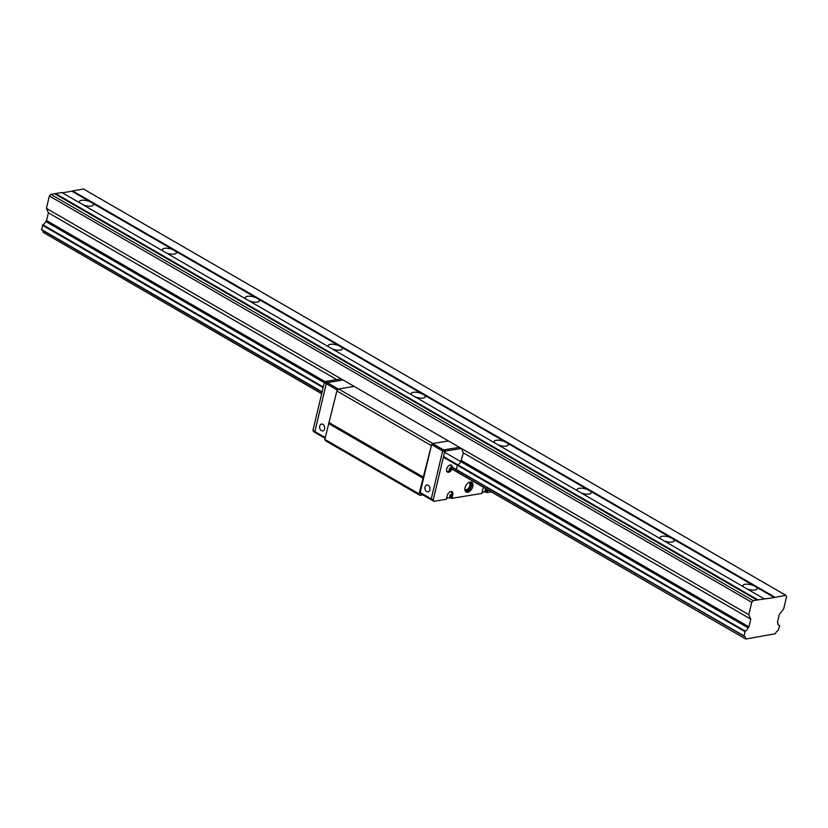 <?xml version="1.0" encoding="UTF-8"?>
<svg xmlns="http://www.w3.org/2000/svg" width="828" height="828" viewBox="0 0 828 828"><rect width="100%" height="100%" fill="white"/><g stroke="black" fill="none" stroke-linecap="round" stroke-linejoin="round"><path stroke-width="1.24" d="M778.289 624.788L779.634 625.802L778.216 630.501A3.964 2.391 -60 0 0 775.329 633.751L745.717 639.019L451.902 469.052M321.688 393.724L43.118 232.337L321.74 393.517M745.717 639.019L451.974 468.865M764.265 598.851L61.893 192.531L55.559 193.566L757.941 599.886L774.273 597.547L756.078 587.021A7.214 2.556 -166.6 0 1 757.092 588.822A7.214 2.556 -166.6 0 1 747.032 588.874M757.941 599.886L753.201 600.673L751.752 602.308L748.802 614.697L750.768 619.137L748.926 626.868L748.077 627.821A3.964 2.391 -60 0 1 745.2 631.081L443.529 456.559M452.316 467.396L743.989 636.132L745.2 631.081M743.989 636.132A3.964 2.391 -60 0 1 744.641 636.328A3.964 2.391 -60 0 1 745.5 638.657M779.417 625.45A3.964 2.391 -60 0 1 778.775 625.254A3.964 2.391 -60 0 1 777.916 622.915L777.471 622.17L779.314 614.438L783.65 608.963L786.6 596.574L785.844 595.301L774.273 597.547M80.068 203.046A7.214 2.556 -166.6 0 1 79.395 201.556A7.214 2.556 -166.6 0 1 90.097 201.753L71.901 191.227L62.359 192.8M71.901 191.227L774.542 597.381M785.844 595.301L83.462 188.981L72.16 191.061M42.756 230.463A3.964 2.391 -60 0 1 43.118 232.337M756.978 600.052L54.607 193.721L50.829 194.352L49.37 195.988L46.42 208.377L48.397 212.817L46.554 220.548L45.706 221.5A3.964 2.391 -60 0 1 42.818 224.761L41.617 229.811L322.092 392.058M72.398 190.802L774.78 597.123M744.786 631.536L443.384 457.18M323.148 387.628L42.404 225.216M41.4 229.449L322.144 391.851M452.326 467.158L743.782 635.769M45.706 221.5L324.328 382.681M444.553 452.233L748.077 627.821M323.293 387.007L42.818 224.761M750.768 619.137L463.369 452.875M336.737 379.617L48.397 212.817M46.554 220.548L325.125 381.698M461.527 460.606L748.926 626.868M748.802 614.697L46.42 208.377M751.752 602.308L49.37 195.988M753.201 600.673L50.829 194.352M756.078 587.021L90.097 201.753M743.73 586.969A7.214 2.556 -166.6 0 1 743.068 585.479A7.214 2.556 -166.6 0 1 753.759 585.686M92.415 203.098A7.214 2.556 -166.6 0 1 93.429 204.899A7.214 2.556 -166.6 0 1 83.369 204.951M175.37 251.091A7.214 2.556 -166.6 0 1 176.385 252.892A7.214 2.556 -166.6 0 1 166.324 252.944M163.023 251.029A7.214 2.556 -166.6 0 1 162.36 249.549A7.214 2.556 -166.6 0 1 173.052 249.745M258.336 299.084A7.214 2.556 -166.6 0 1 259.35 300.874A7.214 2.556 -166.6 0 1 249.28 300.937M245.978 299.022A7.214 2.556 -166.6 0 1 245.316 297.531A7.214 2.556 -166.6 0 1 256.007 297.738M341.291 347.077A7.214 2.556 -166.6 0 1 342.306 348.867A7.214 2.556 -166.6 0 1 332.245 348.93M328.944 347.015A7.214 2.556 -166.6 0 1 328.271 345.524A7.214 2.556 -166.6 0 1 338.973 345.731M424.246 395.059A7.214 2.556 -166.6 0 1 425.261 396.86A7.214 2.556 -166.6 0 1 415.201 396.912M411.899 395.008A7.214 2.556 -166.6 0 1 411.226 393.517A7.214 2.556 -166.6 0 1 421.928 393.724M507.212 443.052A7.214 2.556 -166.6 0 1 508.216 444.853A7.214 2.556 -166.6 0 1 498.156 444.905M494.854 443.001A7.214 2.556 -166.6 0 1 494.192 441.51A7.214 2.556 -166.6 0 1 504.883 441.707M590.167 491.045A7.214 2.556 -166.6 0 1 591.182 492.836A7.214 2.556 -166.6 0 1 581.111 492.898M577.82 490.983A7.214 2.556 -166.6 0 1 577.147 489.493A7.214 2.556 -166.6 0 1 587.839 489.7M673.123 539.038A7.214 2.556 -166.6 0 1 674.137 540.829A7.214 2.556 -166.6 0 1 664.077 540.891M660.775 538.976A7.214 2.556 -166.6 0 1 660.102 537.486A7.214 2.556 -166.6 0 1 670.804 537.693M431.481 445.04L419.051 493.871L419.931 495.341L325.683 440.827L324.814 439.357L336.882 390.94L338.621 388.974L354.167 386.407L338.29 389.025L337.244 390.526M444.584 452.119L442.649 451.001L443.591 449.935L442.649 451.001L431.243 498.901L431.999 500.174L433.934 501.292L433.179 500.019L444.584 452.119L445.526 451.063L443.591 449.935L459.468 447.327L443.591 449.935L432.526 443.539L448.414 440.931L432.868 443.487L338.621 388.974M419.931 495.341L422.818 494.865M336.882 390.94L431.119 445.454M329.306 422.715L423.553 477.238M324.814 439.357L419.051 493.871M422.818 478.056L328.581 423.543M338.29 389.025L327.226 382.629L343.102 380.011L327.226 382.629L326.284 383.685L314.878 431.585L315.634 432.858L314.878 431.585L325.238 437.577M322.899 424.319A3.488 2.494 80.7 0 1 324.659 428.004A3.488 2.494 80.7 0 1 322.713 430.933A3.488 2.494 80.7 0 1 319.691 427.9A3.488 2.494 80.7 0 1 321.574 424.05A3.488 2.494 80.7 0 1 322.899 424.319M337.348 390.081L326.284 383.685L327.226 382.629L325.29 381.501L324.348 382.567L326.284 383.685L314.878 431.585L312.943 430.467L313.698 431.74L325.062 438.312M432.526 443.539L431.585 444.595L420.179 492.505L420.934 493.778L431.999 500.174L431.243 498.901L420.179 492.505M466.092 489.803A4.171 2.515 -60 0 1 465.295 489.772A4.171 2.515 -60 0 0 469.176 487.268A4.171 2.515 -60 0 0 469.414 482.662A4.171 2.515 -60 0 1 469.455 486.729A4.171 2.515 -60 0 1 466.092 489.803M428.2 485.239A3.488 2.494 80.7 0 1 429.96 488.924A3.488 2.494 80.7 0 1 428.014 491.853A3.488 2.494 80.7 0 1 424.992 488.81A3.488 2.494 80.7 0 1 426.875 484.97A3.488 2.494 80.7 0 1 428.2 485.239M433.179 500.019L431.243 498.901L442.649 451.001L431.585 444.595M341.167 378.893L325.29 381.501M324.348 382.567L312.943 430.467M468.607 482.641A4.171 2.515 -60 0 1 468.617 482.641A4.171 2.515 -60 0 1 469.797 482.817A4.171 2.515 -60 0 1 470.314 486.833A4.171 2.515 -60 0 1 466.816 490.217A4.171 2.515 -60 0 1 465.626 490.031A4.171 2.515 -60 0 1 464.881 489.089M445.526 451.063L461.403 448.445M461.434 448.507L463.359 452.957L460.741 461.517M460.668 461.631A3.964 2.391 -60 0 1 457.853 464.808M457.377 465.377L456.404 469.424M457.739 470.532A3.964 2.391 -60 0 1 458.112 472.343M491.314 491.853L487.319 492.515L484.877 492.008M483.304 492.267L482.01 492.484M483.749 487.475A4.005 2.422 -60 0 0 482.652 489.772L481.782 493.426L451.912 498.332L449.469 497.835M447.896 498.094L446.602 498.311M451.912 498.332L452.781 494.689A4.005 2.422 -60 0 0 452.016 491.677A4.005 2.422 -60 0 0 447.244 495.599L446.385 499.243L433.934 501.292M467.716 492.236A5.61 3.384 120 0 0 472.426 487.671A5.61 3.384 120 0 0 471.743 482.279A5.61 3.384 120 0 0 465.998 485.436A5.61 3.384 120 0 0 466.123 491.987A5.61 3.384 120 0 0 467.716 492.236M450.287 464.984A4.005 2.422 -60 0 1 451.426 465.16A4.005 2.422 -60 0 1 451.519 469.838A4.005 2.422 -60 0 1 447.42 472.095A4.005 2.422 -60 0 1 446.923 468.244A4.005 2.422 -60 0 1 450.287 464.984M487.94 489.897L487.319 492.515M486.253 491.149L486.098 491.811M450.856 496.966L450.691 497.628M451.208 491.47A3.809 2.298 -60 0 1 451.488 491.801C452.781 495.351 451.56 497.452 447.855 498.094A3.809 2.298 -60 0 1 447.172 497.897A3.809 2.298 -60 0 1 446.778 497.566M487.299 489.534L483.262 492.267A3.809 2.298 -60 0 1 482.569 492.07A3.809 2.298 -60 0 1 482.186 491.739M451.674 495.372C448.455 500.164 450.567 491.283 451.674 495.372M487.102 489.42L485.767 491.014L485.819 488.675M450.618 464.953A3.809 2.298 -60 0 1 450.898 465.284C452.181 468.834 450.97 470.935 447.255 471.577A3.809 2.298 -60 0 1 446.83 471.494M450.38 496.79L451.353 496.024L451.653 494.761L450.981 494.264L449.997 495.04L449.697 496.303L450.38 496.79M485.974 488.768L485.104 490.476L485.777 490.973L486.967 489.338M451.084 468.845C447.865 473.647 449.977 464.767 451.084 468.845M450.763 469.507L451.063 468.244L450.391 467.748L449.107 469.776L449.79 470.273L450.763 469.507L449.335 468.824M451.353 496.024L450.028 495.258M486.76 490.197L485.436 489.431M450.308 467.81L451.063 468.244M451.653 494.761L450.908 494.326M465.574 491.532A5.61 3.384 120 0 0 466.495 491.532A5.61 3.384 120 0 0 470.977 487.506A5.61 3.384 120 0 0 471.07 482.031M452.781 494.689L452.119 494.306"/></g></svg>
